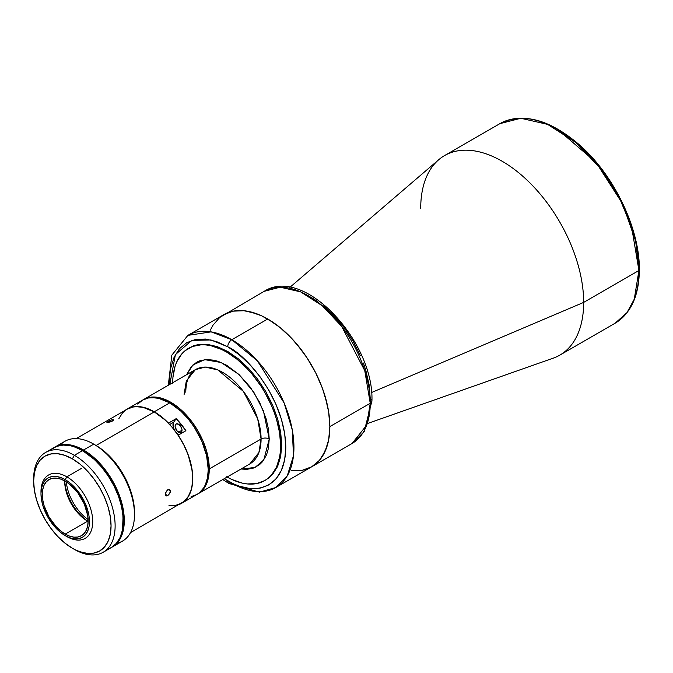 <?xml version="1.0" encoding="UTF-8"?>
<svg xmlns="http://www.w3.org/2000/svg" width="673" height="673" viewBox="0 0 673 673"><rect width="100%" height="100%" fill="white"/><g stroke="black" fill="none" stroke-linecap="round" stroke-linejoin="round"><path stroke-width="1.01" d="M249.809 463.933L258.886 452.559L261.09 439.015A5.763 3.323 180 0 1 269.234 439.015L268.418 428.953L265.995 418.328L259.576 402.252L250.314 387.219L239.024 374.533L226.666 365.279L218.363 361.426L214.308 360.257L206.594 359.5L199.654 360.846L196.566 362.293L191.267 366.692L186.589 374.701L192.991 364.917L204.71 359.643L221.165 362.52L239.008 374.516L253.864 392.325L263.429 410.875L269.234 439.015A5.763 3.323 0 0 0 261.09 439.015A54.446 31.429 -120 0 1 249.809 463.933L197.997 493.856L202.783 489.877L206.342 484.249L208.529 477.174L209.269 468.93A54.446 31.429 60 0 1 197.997 493.856A54.446 31.429 60 0 1 197.483 494.142A54.446 31.429 -120 0 0 197.997 493.856A54.446 31.429 -120 0 0 206.342 450.229A54.446 31.429 -120 0 0 170.774 402.252L154.277 411.775A54.446 31.429 60 0 1 168.469 423.098L176.208 418.631A54.446 31.429 60 0 1 185.908 430.703L178.168 435.17A54.446 31.429 60 0 1 181.491 503.379A54.446 31.429 60 0 1 179.447 504.397L184.309 501.377L188.928 495.597L190.594 491.938L192.528 483.315L192.528 473.321L190.594 462.46L188.928 456.874L184.309 445.762L178.118 435.246L185.908 430.703L176.208 418.631L173.71 422.181L176.208 418.631L168.418 423.174L161.495 416.738L154.277 411.775L169.756 402.841L158.576 398.298L151.61 397.608L148.363 397.979L142.533 400.141L137.746 404.111L142.533 400.141A54.446 31.429 60 0 1 169.756 402.841A54.446 31.429 -120 0 0 142.533 400.141L148.363 397.979L155.026 397.718L162.243 399.358L169.756 402.841A54.446 31.429 60 0 1 205.324 450.817A54.446 31.429 60 0 1 196.979 494.445A54.446 31.429 -120 0 0 205.324 450.817A54.446 31.429 -120 0 0 169.756 402.841L170.774 402.252L166.997 400.284L159.594 397.709L156.043 397.129L149.381 397.398L143.551 399.552A54.446 31.429 60 0 1 185.504 414.139A54.446 31.429 60 0 1 209.269 468.93L261.09 439.015L209.269 468.93L208.529 459.827L206.342 450.229L202.783 440.487L197.997 430.989L192.158 422.089L185.504 414.139L178.286 407.443L170.774 402.252A54.446 31.429 -120 0 0 143.551 399.552L195.372 369.637L186.295 381.011L184.091 394.563M261.09 439.015L257.692 418.808L243.357 391.35L217.934 369.973L205.282 367.088L195.372 369.637A54.446 31.429 -120 0 1 237.325 384.224A54.446 31.429 -120 0 1 261.09 439.015M172.692 382.735A76.335 44.073 60 0 1 188.499 348.328A76.335 44.073 60 0 1 247.319 368.779A76.335 44.073 60 0 1 280.641 445.602L281.718 444.979L280.641 445.602A76.335 44.073 60 0 1 264.834 480.547A76.335 44.073 60 0 1 227.129 477.031M226.666 476.762L231.958 479.521L242.33 483.121L247.319 483.946L256.649 483.576L264.834 480.547L268.392 478.066L271.547 474.97L276.536 467.079L279.606 457.16L280.38 451.558L280.641 445.602L279.606 432.84L276.536 419.372L274.264 412.541L271.547 405.718L264.834 392.401L260.905 386.024L252.106 374.154L247.319 368.779L237.199 359.382L226.666 352.105L221.375 349.354L210.994 345.745L206.005 344.929L201.219 344.778L192.419 346.486L184.94 350.801L181.786 353.897L176.797 361.788L175.014 366.524L172.944 377.309L172.683 383.274M269.234 439.015L268.418 448.134L267.4 452.222L265.995 455.958L262.058 462.183L259.576 464.622L253.671 468.029L246.73 469.375L241.035 469.005L254.958 467.499L263.833 459.861L269.234 439.015M275.745 487.546A87.86 50.727 60 0 1 231.815 483.197A5.763 3.323 -60 0 1 228.938 483.483L259.458 492.131L275.745 487.546L311.658 466.818L302.244 470.301L291.502 470.73L302.244 470.301L307.14 468.93L311.658 466.818L319.381 460.408L322.518 456.176L327.179 445.871L328.66 439.898L329.854 426.598A87.86 50.727 60 0 1 311.658 466.818L319.381 460.408L325.126 451.314L328.66 439.898L329.854 426.598L370.243 403.278L329.854 426.598L328.66 411.91L327.179 404.229L322.518 388.54L319.381 380.699L315.755 372.943L307.14 358.028L297.012 344.366L291.502 338.174L279.85 327.364L273.818 322.855L261.637 315.822L255.605 313.374L243.954 310.724L238.444 310.556L233.211 311.153L223.798 314.644A87.86 50.727 60 0 1 291.502 338.174A87.86 50.727 60 0 1 329.854 426.598L328.66 411.91L325.126 396.414L322.518 388.54L315.755 372.943L307.14 358.028L302.244 351.012L291.502 338.174L285.764 332.496L279.85 327.364L267.728 318.994L231.815 339.722A5.763 3.323 120 0 0 227.743 346.78C244.728 353.889 285.007 397.255 285.798 447.326C285.007 496.481 244.728 493.343 227.743 480.842A5.763 3.323 120 0 0 228.938 483.483A5.763 3.323 -60 0 1 227.743 480.842L224.244 478.696L233.43 483.803L239.066 486.091L249.961 488.564L259.997 488.169L268.796 484.913L276.014 478.924L281.373 470.427L284.679 459.76L285.798 447.326L284.679 433.605L281.373 419.128L276.014 404.439L268.796 390.113L259.997 376.695L249.961 364.707L239.066 354.604L227.743 346.78A5.763 3.323 -60 0 1 231.815 339.722A87.86 50.727 60 0 1 289.213 417.142A87.86 50.727 60 0 1 275.745 487.546L287.312 475.744L293.487 455.739L292.292 429.938L284.124 402.959L257.322 360.77L231.815 339.722L267.728 318.994L261.637 315.822L249.691 311.666L243.954 310.724L233.211 311.153L223.798 314.644L219.701 317.496L212.937 325.278L210.329 330.14L212.937 325.278L219.701 317.496L264.195 291.316L280.195 287.203L300.612 291.863L322.359 305.803L341.64 326.355L364.766 370.663L370.243 403.278L366.692 425.134L352.046 443.499A87.86 50.727 -120 0 0 370.243 403.278A5.763 3.323 0 0 0 371.933 400.923A5.763 3.323 180 0 1 370.243 403.278A87.86 50.727 -120 0 0 331.89 314.855A87.86 50.727 -120 0 0 264.195 291.316C304.129 265.515 374.129 341.791 371.933 400.923L364.16 431.679L352.046 443.499L311.658 466.818A87.86 50.727 -120 0 0 325.126 396.414A87.86 50.727 -120 0 0 267.728 318.994A87.86 50.727 -120 0 0 223.798 314.636L187.893 335.373A87.86 50.727 60 0 1 231.815 339.722L211.112 331.873L187.893 335.373L171.825 355.142L168.317 385.259M363.386 363.016L365.826 370.369L369.132 384.847L370.243 398.567A5.763 3.323 180 0 1 371.933 400.923M368.291 423.241L553.273 358.145A115.226 66.526 -120 0 0 583.668 302.396L371.53 392.536L583.668 302.396A115.226 66.526 60 0 1 559.801 355.151L615.063 323.242A115.226 66.526 -120 0 0 638.929 270.496L583.668 302.396L638.929 270.496L634.269 299.165L626.967 312.667L615.063 323.242C630.98 313.416 639.072 295.64 639.35 269.907A1.439 0.833 180 0 1 638.929 270.496A1.439 0.833 0 0 0 639.35 269.907C639.905 229.182 614.415 175.687 580.118 145.452C549.908 119.382 523.148 112.113 499.846 123.672L520.826 118.271L547.603 124.379L576.122 142.659L601.41 169.621L620.153 199.578L631.745 227.726L638.929 270.496A115.226 66.526 -120 0 0 588.631 154.538A115.226 66.526 -120 0 0 499.846 123.672L444.584 155.572A115.226 66.526 60 0 1 533.369 186.446A115.226 66.526 60 0 1 583.668 302.396A115.226 66.526 -120 0 0 529.272 182.265A115.226 66.526 -120 0 0 438.72 159.728L289.853 287.379M629.432 220.037L635.463 240.354L637.381 250.306L638.929 269.318A1.439 0.833 180 0 1 639.35 269.907M558.472 129.965L574.17 140.808L581.825 147.446L596.396 162.832L609.511 180.524M615.366 190.022L625.368 209.875M638.929 269.318L635.691 241.346L622.718 204.028L596.017 162.378L557.967 129.67M420.718 208.319A115.226 66.526 60 0 1 444.584 155.572M312.196 298.021L317.883 301.63M323.52 305.853L334.405 315.948L344.441 327.944L353.241 341.354L360.459 355.681M178.564 434.682A7.925 4.576 -120 0 0 178.791 434.808L176.814 433.345A7.925 4.576 -120 0 0 178.564 434.682L177.966 435.027L178.564 434.682M178.564 432.217A4.896 2.827 60 0 1 175.367 427.902A4.896 2.827 60 0 1 176.116 423.973A4.896 2.827 60 0 1 178.564 424.217L176.116 423.973L175.165 425.479L175.165 427.035L177.235 431.149L180.49 432.655L181.76 431.595L182.03 430.215L178.564 432.217L182.03 430.215L181.962 429.399L180.49 426.001L178.564 424.217A4.896 2.827 60 0 1 181.76 428.533A4.896 2.827 60 0 1 181.012 432.453A4.896 2.827 60 0 1 178.564 432.217M174.601 430.501L173.154 426.766L173.154 423.418M191.14 496.598L196.979 494.445L199.511 492.67L203.709 487.849L205.324 484.838L207.511 477.763L208.251 469.518L206.594 455.655L201.765 441.076L194.177 427.027L187.902 418.564L180.928 411.203L169.756 402.841L180.928 411.203L187.902 418.564L194.177 427.027L201.765 441.076L206.594 455.655L208.251 469.518L207.511 477.763L205.324 484.838L203.709 487.849L199.511 492.67L196.979 494.445L191.14 496.598M125.144 410.345A54.446 31.429 60 0 1 127.054 409.083A54.446 31.429 60 0 1 154.277 411.775L147.454 408.545L140.85 406.82L134.667 406.652L129.107 408.057L125.144 410.345M173.71 422.181L169.68 424.512L173.71 422.181A7.925 4.576 -120 0 0 174.324 429.997M40.994 492.729A36.586 21.124 60 0 1 48.557 475.02A36.586 21.124 60 0 1 66.854 476.829A36.586 21.124 60 0 1 90.754 509.066A36.586 21.124 60 0 1 85.143 538.383A36.586 21.124 60 0 1 66.854 536.574L65.222 535.632A34.281 19.795 60 0 1 40.986 493.645A34.281 19.795 60 0 1 65.222 479.656L66.854 476.829A36.586 21.124 -120 0 0 40.986 491.77L40.986 493.645L41.448 488.455L42.828 484.005L45.066 480.455L48.086 477.956L51.754 476.593L55.943 476.434L60.494 477.46L65.222 479.656L69.95 482.92L74.501 487.143L82.358 497.751L87.616 509.865L88.996 515.905L89.459 521.634L88.996 526.833L87.616 531.283L85.378 534.825L82.358 537.332L78.691 538.686L74.501 538.854L69.95 537.828L65.222 535.632L60.494 532.36L55.943 528.145L48.086 517.537L42.828 505.423L41.448 499.374L40.986 493.645M87.625 521.171A32.405 18.709 -120 0 0 88.129 521.449A32.405 18.709 60 0 1 87.625 521.171L87.625 521.171A32.405 18.709 60 0 1 64.709 481.481A32.405 18.709 60 0 1 64.717 480.901A32.405 18.709 -120 0 0 87.625 521.171L65.222 534.101L87.625 521.171M65.222 481.187A32.405 18.709 60 0 1 86.396 509.739A32.405 18.709 60 0 1 81.425 535.708A32.405 18.709 60 0 1 65.222 534.101A32.405 18.709 60 0 1 44.048 505.549A32.405 18.709 60 0 1 49.02 479.58A32.405 18.709 60 0 1 65.222 481.187L60.755 479.109L56.456 478.133L52.494 478.293L49.02 479.58L46.168 481.944L44.048 485.292L42.744 489.507L42.306 494.411L42.744 499.829L44.048 505.549L49.02 516.999L56.456 527.026L60.755 531.014L65.222 534.101L69.689 536.179L73.988 537.155L77.95 536.995L81.425 535.708L84.276 533.344L86.388 529.988L87.7 525.781L88.138 520.877L87.7 515.459L84.276 503.942L77.95 492.989L69.689 484.274L65.222 481.187M66.854 476.829L81.517 468.366L66.854 476.829L65.222 479.656A34.281 19.795 60 0 1 89.459 521.634A34.281 19.795 60 0 1 65.222 535.632L66.854 536.574A36.586 21.124 -120 0 0 92.723 521.634A36.586 21.124 -120 0 0 66.854 476.829M64.759 480.926A35.29 20.375 -120 0 0 88.129 521.407M60.292 445.013A57.609 33.263 60 0 1 93.74 444.138L83.553 450.018L93.74 444.138A57.609 33.263 -120 0 0 64.936 441.286L54.749 447.166A57.609 33.263 60 0 1 83.553 450.018A57.609 33.263 60 0 1 121.19 500.788A57.609 33.263 60 0 1 112.357 546.956A57.609 33.263 60 0 1 111.844 547.242L122.545 541.075A57.609 33.263 -120 0 0 131.378 494.907A57.609 33.263 -120 0 0 93.74 444.138L95.776 445.316L93.74 444.138A57.609 33.263 60 0 1 134.474 514.702A57.609 33.263 60 0 1 117.001 543.229M54.749 447.166L54.244 447.469A57.609 33.263 60 0 1 54.749 447.166L60.923 444.878L67.965 444.601L75.603 446.334L83.553 450.018L91.503 455.512L99.141 462.603L106.183 471.016L112.357 480.429L117.422 490.482L121.19 500.788L123.512 510.95L124.295 520.582L123.512 529.306L121.19 536.793L117.422 542.749L112.357 546.956M134.474 512.346L133.734 503.202L131.529 493.545L127.954 483.752L123.142 474.204L117.279 465.262L110.582 457.27L103.322 450.531L95.776 445.316A54.732 31.597 -120 0 1 134.474 512.346L134.474 514.702M82.737 450.725L82.939 450.607A57.323 33.095 -120 0 0 66.021 445.114L71.178 445.829L78.968 448.538L90.847 456.075L102.052 467.163L111.6 480.867L118.692 495.984L122.696 511.236L123.285 525.285L121.729 533.395L119.777 538.215A57.323 33.095 -120 0 0 82.939 450.607L82.737 450.725M108.378 548.932L111.339 547.544A57.609 33.263 -120 0 0 120.173 501.377A57.609 33.263 -120 0 0 82.535 450.607L74.383 455.31A57.609 33.263 60 0 1 112.021 506.079A57.609 33.263 60 0 1 103.196 552.247A57.609 33.263 60 0 1 74.383 549.395A57.609 33.263 -120 0 0 115.125 525.874A57.609 33.263 -120 0 0 74.383 455.31L72.348 458.843A54.732 31.597 60 0 1 111.053 525.874A54.732 31.597 60 0 1 72.348 548.217L74.383 549.395A57.609 33.263 -120 0 0 74.383 549.395L79.902 551.717L87.162 553.366L93.85 553.097L99.713 550.926L104.525 546.93L108.109 541.269L110.305 534.16L111.053 525.874L110.305 516.721L108.109 507.072L104.525 497.28L99.713 487.732L93.85 478.781L87.162 470.789L79.902 464.059L72.348 458.843L64.801 455.335L57.542 453.695L50.854 453.955L44.982 456.126L40.17 460.122L36.594 465.783L34.39 472.892L33.65 481.187L34.39 490.331L36.594 499.989L40.17 509.772L44.982 519.329L50.854 528.271L57.542 536.263L64.801 542.993L72.348 548.217A54.732 31.597 60 0 1 33.65 481.187A54.732 31.597 60 0 1 72.348 458.843L74.383 455.31A57.609 33.263 -120 0 0 33.65 478.831L33.65 481.187M103.196 552.247L111.339 547.544L116.404 543.338L120.173 537.382L122.486 529.895L123.075 516.443L121.519 506.5L118.465 496.211L114.023 485.99L108.378 476.206L101.741 467.247L94.363 459.457L82.535 450.607L74.585 446.922L70.707 445.804L63.329 445.072L56.692 446.367L51.047 449.623M82.535 450.607A57.609 33.263 -120 0 0 53.731 447.755L45.579 452.458A57.609 33.263 60 0 1 74.383 455.31L82.535 450.607M33.667 480.026A57.609 33.263 60 0 1 45.579 452.458M168.965 505.675L175.603 505.406L181.424 503.253A54.303 31.353 -120 0 0 189.744 459.743A54.303 31.353 -120 0 0 154.277 411.893L96.079 445.492L154.277 411.893L143.13 407.367L136.173 406.677L132.943 407.047L127.121 409.201L124.598 410.967L122.351 413.163L118.801 418.783M167.241 490.104L169.579 489.599L170.311 491.87L168.721 494.857L166.349 495.967L165.457 495.219L165.322 493.612L167.241 490.104M113.274 420.448L110.01 422.055L106.889 422.333L111.743 419.834L113.611 419.969L112.475 421.012L107.041 422.543L108.067 421.399L108.471 422.451L108.067 421.399L111.129 420.019L113.157 419.624L113.274 420.448M167.737 495.631L165.272 494.218L167.737 495.631L165.979 495.841L165.457 492.973L167.737 489.751L169.579 489.599L170.16 490.255L170.16 492.501L167.737 495.631M130.512 532.646L183.956 501.494L188.137 496.682L191.014 490.314L191.931 486.621L192.671 478.394L191.931 469.325L188.137 454.881L183.956 445.24L178.631 436.02L172.372 427.582L165.423 420.238L154.277 411.893A54.303 31.353 -120 0 0 127.121 409.201L76.217 438.594M165.979 495.841L165.457 495.219M66.341 481.86A34.567 19.954 -120 0 0 88.113 519.573A34.567 19.954 60 0 1 66.341 481.86M169.798 384.401L175.401 354.612L191.797 340.42L210.952 339.949L227.743 346.78L216.42 341.531L205.526 339.057L195.49 339.453L186.699 342.717L179.472 348.707L174.114 357.195L170.807 367.862L169.975 373.885L169.798 384.401M264.834 480.547L269.469 477.443L272.624 474.347L277.613 466.456L280.683 456.538L281.718 444.979L280.683 432.217L277.613 418.749L272.624 405.096L265.911 391.779L257.734 379.303L248.404 368.156L238.276 358.759L227.743 351.483L217.211 346.603L207.091 344.298L197.753 344.677L193.504 345.863L188.499 348.328M185.782 392.208C185.899 384.182 187.531 378.075 190.678 373.902L195.372 369.637M181.491 503.379L197.997 493.856M143.551 399.552L127.054 409.083M93.74 444.138L95.776 445.316M228.938 483.483L222.755 479.555"/></g></svg>
